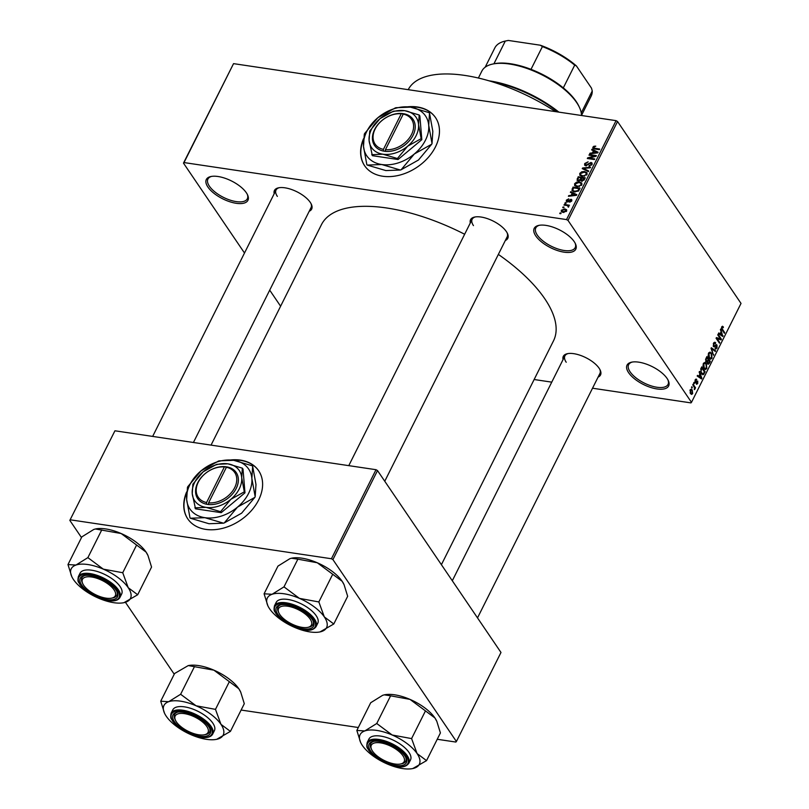 <?xml version="1.0" encoding="UTF-8"?>
<svg xmlns="http://www.w3.org/2000/svg" width="809" height="809" viewBox="0 0 809 809"><rect width="100%" height="100%" fill="white"/><g stroke="black" fill="none" stroke-linecap="round" stroke-linejoin="round"><path stroke-width="1.21" d="M574.218 241.638A23.259 9.951 26.6 0 1 575.421 243.731A23.259 9.951 26.6 0 1 562.528 251.902A23.259 9.951 26.6 0 1 535.77 235.904A23.259 9.951 26.6 0 1 538.794 225.387A23.259 9.951 26.6 0 1 574.218 241.638M539.492 225.256A22.035 9.425 -153.4 0 0 535.791 227.916A22.035 9.425 -153.4 0 0 537.277 235.065A22.035 9.425 -153.4 0 0 557.806 248.939A22.035 9.425 -153.4 0 0 575.189 247.655A22.035 9.425 -153.4 0 0 575.108 243.094M246.351 192.775A23.259 9.951 26.6 0 1 247.554 194.858A23.259 9.951 26.6 0 1 234.661 203.029A23.259 9.951 26.6 0 1 207.903 187.041A23.259 9.951 26.6 0 1 210.927 176.514A23.259 9.951 26.6 0 1 246.351 192.775M211.624 176.392A22.035 9.425 -153.4 0 0 207.923 179.052A22.035 9.425 -153.4 0 0 209.41 186.201A22.035 9.425 -153.4 0 0 229.938 200.066A22.035 9.425 -153.4 0 0 247.321 198.781A22.035 9.425 -153.4 0 0 247.241 194.221M667.061 378.42A23.259 9.951 26.6 0 1 668.264 380.513A23.259 9.951 26.6 0 1 655.371 388.674A23.259 9.951 26.6 0 1 628.613 372.686A23.259 9.951 26.6 0 1 631.627 362.169A23.259 9.951 26.6 0 1 667.061 378.42M632.335 362.038A22.035 9.425 -153.4 0 0 628.633 364.697A22.035 9.425 -153.4 0 0 630.12 371.847A22.035 9.425 -153.4 0 0 650.648 385.711A22.035 9.425 -153.4 0 0 668.032 384.427A22.035 9.425 -153.4 0 0 667.941 379.876M363.494 138.764A42.847 30.762 -34.2 0 0 364.586 165.673A42.847 30.762 -34.2 0 0 400 175.037A42.847 30.762 -34.2 0 0 435.454 146.894A42.847 30.762 -34.2 0 0 435.485 117.548A42.847 30.762 -34.2 0 0 407.584 106.808M363.423 139.694A42.847 30.762 -34.2 0 0 364.687 165.815M274.19 193.715A20.812 8.909 26.6 0 1 278.549 187.819A20.812 8.909 26.6 0 1 310.252 202.361A20.812 8.909 26.6 0 1 311.334 204.232A20.812 8.909 26.6 0 1 309.22 211.25M193.422 442.493L311.06 207.579A19.588 8.383 -153.4 0 0 311.01 203.585M470.302 222.95A20.812 8.909 26.6 0 1 474.671 217.045A20.812 8.909 26.6 0 1 506.373 231.586A20.812 8.909 26.6 0 1 507.445 233.457A20.812 8.909 26.6 0 1 505.332 240.485M384.76 481.254L507.172 236.804A19.588 8.383 -153.4 0 0 507.122 232.82M563.054 359.58A20.812 8.909 26.6 0 1 567.412 353.685A20.812 8.909 26.6 0 1 599.115 368.226A20.812 8.909 26.6 0 1 600.187 370.097A20.812 8.909 26.6 0 1 598.073 377.125M477.512 617.894L599.924 373.445A19.588 8.383 -153.4 0 0 599.863 369.46M408.211 89.678A112.613 48.196 26.6 0 1 555.641 111.652M211.048 445.122L321.466 224.629A129.753 55.528 26.6 0 1 464.649 234.246M498.354 254.41A129.753 55.528 26.6 0 1 544.75 298.713A129.753 55.528 26.6 0 1 553.508 340.832L441.401 564.692M186.646 491.923A42.847 30.762 -34.2 0 0 187.739 518.832A42.847 30.762 -34.2 0 0 223.153 528.196A42.847 30.762 -34.2 0 0 258.607 500.043A42.847 30.762 -34.2 0 0 258.637 470.707A42.847 30.762 -34.2 0 0 230.737 459.957M186.576 492.853A42.847 30.762 -34.2 0 0 187.84 518.974M563.742 207.761L562.73 207.61L563.044 206.983L564.055 207.134L563.742 207.761M566.664 205.486L563.994 205.092L564.308 204.465L569.465 205.233L568.322 205.739L568.858 206.629L568.282 207.185L567.655 205.769L566.664 205.486M568.889 206.568L568.322 205.739L568.858 206.629M568.403 207.104L567.655 205.769M565.906 203.443L564.894 203.292L565.208 202.665L566.219 202.816L565.906 203.443M571.862 200.581L570.962 199.267L571.72 200.905L569.526 202.149L570.972 200.824L570.76 199.914L567.281 201.906L566.33 201.411L566.371 200.136L568.798 198.852L567.089 200.288L567.463 201.259L570.962 199.267L571.781 199.712M567.089 200.288L567.908 201.916M571.387 201.421L570.76 199.914M572.216 193.209L570.375 192.35L570.699 191.693L576.827 194.666L576.493 195.323L568.403 196.284L568.737 195.616L571.124 195.394L572.216 193.209L572.732 193.968M574.754 185.726L574.572 183.764L576.595 182.126L579.335 181.863L581.782 183.026L581.843 184.857L576.989 186.737L574.602 185.524M579.932 175.391L579.75 173.419L581.772 171.781L584.513 171.518L586.96 172.691L587.021 174.511L582.167 176.392L579.78 175.189M592.896 147.177L593.887 146.267L595.788 146.146L593.715 147.329L593.907 148.087L599.671 149.038L599.358 149.675L594.554 148.957L592.876 148.269L592.896 147.177L594.039 148.856M593.715 147.329L594.494 148.947M566.522 219.583L616.064 120.652L617.55 121.512L568.019 220.432L566.522 219.583L184.017 162.569L183.481 163.125L244.5 253.015M616.064 120.652L233.548 63.638L184.017 162.569M593.472 150.767L591.632 149.908L591.955 149.24L598.084 152.213L597.75 152.881L589.66 153.831L589.994 153.174L592.38 152.941L593.472 150.767L593.988 151.516M594.655 156.026L588.982 155.176L589.306 154.549L596.385 155.611L596.051 156.279L589.043 158.089L594.716 158.938L594.403 159.565L587.324 158.503L587.658 157.836L594.655 156.026L595.009 156.552M585.767 165.815L584.624 165.178L584.695 163.549L588.133 161.82L585.494 163.731L586.07 165.188L590.985 162.437L592.077 163.024L592.026 164.52L588.962 166.098L591.187 164.409L590.641 163.064L585.767 165.815M586.11 165.845L585.423 164.834L586.505 165.825M592.016 164.52L590.641 163.064M588.355 171.639L582.258 168.616L582.571 167.999L590.59 167.19L590.257 167.837L583.259 168.393L588.689 170.982L588.355 171.639M578.324 180.943L577.06 180.286L578.182 176.767L585.261 177.818L584.28 179.78L581.631 181.246L580.488 180.336L578.324 180.943M574.461 191.864L571.973 190.702L573.005 187.101L580.083 188.163L578.566 190.904L574.461 191.864M563.155 212.413L561.335 211.574L561.315 210.249L564.854 208.894L566.624 209.723L566.644 211.048L563.155 212.413M560.768 213.697L559.757 213.546L560.071 212.919L561.092 213.07L560.768 213.697M568.019 220.432L691.483 402.336L690.957 402.892L592.522 388.219M551.758 382.141L534.132 379.522M269.71 290.158L280.612 306.217M183.481 163.125L233.548 63.638M691.503 387.359L691.816 386.732L692.292 387.43L691.978 388.067L691.503 387.359M693.667 383.041L693.98 382.414L694.456 383.122L694.142 383.749L693.667 383.041M699.138 372.1L699.472 371.442L701.868 378.288L701.534 378.956L697.176 376.023L697.51 375.366L698.784 376.296L699.866 374.122L699.138 372.1M704.821 362.432L706.287 363.504L706.823 368.53L705.347 369.571L703.891 368.419L703.001 366.022L703.395 363.463L704.872 362.442M709.999 352.087L711.465 353.159L712.011 358.185L710.524 359.226L709.068 358.074L708.178 355.677L708.573 353.118L710.059 352.097M715.419 343.522L713.882 343.876L713.811 345.999L716.986 345.049L717.007 348.194L715.065 348.618L716.612 347.637L716.663 345.665L714.782 346.859L713.508 346.636L713.518 343.249L714.843 342.187L715.692 342.824L715.419 343.522L713.69 342.935M713.184 345.908L714.155 346.262L713.255 346.131M716.37 344.594L716.986 345.049L715.702 344.856M715.813 349.175L715.065 348.618M715.328 347.921L716.612 347.637M716.663 345.665L715.348 345.231L716.309 345.362M713.528 346.667L714.782 346.859L713.508 346.636M720.394 329.657L720.728 328.99L722.791 336.504L718.432 333.581L718.766 332.924L720.04 333.854L721.122 331.67L720.394 329.657M691.483 402.336L741.024 303.415L617.55 121.512M722.447 326.239L723.438 327.048L723.165 327.746L722.093 327.483L722.002 328.535L724.712 332.671L724.399 333.298L722.124 329.951L721.719 326.876L722.518 326.249M723.165 327.746L721.517 327.392M717.755 334.926L718.068 334.299L721.426 339.234L721.082 339.911L717.067 338.607L719.757 342.561L719.444 343.188L716.086 338.253L716.43 337.586L720.435 338.88L717.755 334.926M711.03 348.355L711.344 347.749L715.621 350.813L715.298 351.47L711.596 348.588L713.386 355.272L711.03 348.355M705.974 358.468L706.945 356.516L710.302 361.451L709.321 363.403L707.612 363.898L707.248 362.179L705.994 361.825L705.974 358.468M708.229 364.343L707.612 363.898M706.136 362.017L707.248 362.179L705.994 361.825M701.828 374.183L703.678 374.456L701.342 373.576L700.847 368.702L701.767 366.851L705.124 371.786L702.819 374.789M695.194 379.836L696.741 379.451L695.518 380.392L695.467 381.797L697.742 381.09L697.732 383.527L696.306 383.962L697.479 381.787L695.214 382.515L695.194 379.836M696.134 379.067L696.741 379.451L695.578 379.279M696.468 380.149L694.992 380.321M694.891 381.717L695.77 381.959M696.822 384.315L696.306 383.962M696.579 383.264L697.368 383.041M697.479 381.787L696.215 381.555M695.73 382.93L695.214 382.515M692.767 384.841L693.08 384.214L695.518 387.804L695.204 388.431L694.81 387.855L694.435 389.655L694.466 387.551L692.767 384.841M690.128 389.948L691.22 389.169L692.271 390.049L692.656 393.67L691.553 394.438L690.542 393.599L690.128 389.948M332.924 559.595L331.437 558.746L376.023 469.705L377.51 470.565L332.924 559.595L456.397 741.499L455.861 742.055L437.234 739.274M358.296 727.513L241.122 710.049M376.023 469.705L114.939 430.793L69.827 520.379L81.497 537.57M125.425 602.29L174.238 674.21M69.827 520.379L114.939 430.793M331.437 558.746L70.363 519.823M456.397 741.499L500.983 652.469L377.51 470.565M258.738 470.848A42.847 30.762 -34.2 0 0 232.335 460.129M279.257 187.688A19.588 8.383 -153.4 0 0 276.041 190.034A19.588 8.383 -153.4 0 0 277.356 196.395M475.368 216.923A19.588 8.383 -153.4 0 0 472.153 219.269A19.588 8.383 -153.4 0 0 473.467 225.62M568.12 353.563A19.588 8.383 -153.4 0 0 564.894 355.909A19.588 8.383 -153.4 0 0 566.219 362.26M435.586 117.689A42.847 30.762 -34.2 0 0 409.192 106.97M721.749 326.796L723.438 327.048M721.456 328.454L722.002 328.535M723.883 332.55L724.712 332.671M721.426 335.593L723.125 335.846M718.493 333.621L720.04 333.854M722.093 334.481L721.416 332.459L720.536 334.218L722.579 335.705L722.093 334.481M720.779 332.368L721.416 332.459M721.325 335.523L722.579 335.705M719.049 333.996L720.536 334.218M717.219 338.395L721.426 339.234M716.248 338.486L717.067 338.607M718.928 342.44L719.757 342.561M716.127 338.192L720.435 338.88M713.963 342.571L715.692 342.824M713.285 343.795L713.882 343.876M716.309 348.092L717.007 348.194M714.165 350.6L715.621 350.813M711.081 348.517L711.596 348.588M713.134 354.524L713.72 354.615M710.312 352.987L711.465 353.159M711.293 358.084L712.011 358.185M709.109 358.134L711.617 357.618L711.141 353.786L710.09 352.926L708.967 353.695L709.392 357.467L710.514 358.387L709.139 358.185M708.654 357.356L709.392 357.467M708.371 353.604L708.967 353.695M709.473 361.33L710.302 361.451M708.633 363.302L709.321 363.403M707.288 363.099L709.038 362.594L709.594 361.502L708.593 360.025L707.703 361.916L708.249 363.484L707.349 363.352M707.956 359.934L708.593 360.025M705.883 361.643L707.703 361.916M705.65 361.097L707.582 360.693L708.199 359.449L707.026 357.72L706.075 359.772L706.742 361.532L705.751 361.38M706.388 357.629L707.026 357.72M705.539 359.692L706.075 359.772M705.751 358.963L706.358 359.054M705.135 363.332L706.287 363.504M706.105 368.429L706.823 368.53M703.931 368.479L706.429 367.964L705.964 364.121L704.912 363.271L703.79 364.04L704.214 367.802L705.337 368.722L703.961 368.52M703.476 367.691L704.214 367.802M703.193 363.949L703.79 364.04M704.295 371.665L705.124 371.786M704.417 371.847L701.848 368.065L700.978 371.493L701.666 372.959L703.334 373.758L704.417 371.847M701.211 367.964L701.848 368.065M701.454 373.718L703.334 373.758M700.918 372.838L701.666 372.959M700.442 371.412L700.978 371.493M700.665 369.106L701.282 369.197M700.169 378.036L701.868 378.288M697.237 376.064L698.784 376.296M700.837 376.933L700.159 374.911L699.279 376.66L701.322 378.157L700.837 376.933M699.522 374.81L700.159 374.911M700.068 377.965L701.322 378.157M697.793 376.438L699.279 376.66M697.055 383.426L697.732 383.527M693.687 383.001L694.456 383.122M694.496 387.653L695.518 387.804M694.253 389.149L694.87 389.24M691.523 387.319L692.292 387.43M690.239 389.746L692.271 390.049M691.938 393.558L692.656 393.67M692.312 393.134L691.958 390.686L690.471 390.474L690.825 392.931L692.312 393.134L690.431 393.437M690.107 392.83L690.825 392.931M689.946 390.403L691.169 390.009L690.178 389.857M594.281 146.844L593.887 146.267M592.764 150.434L591.955 149.24M590.378 153.75L589.994 153.174M592.734 153.467L592.38 152.941M595.96 151.991L594.19 151.101L593.321 152.85L597.153 152.486L595.96 151.991M593.664 153.356L593.321 152.85M589.812 155.308L589.306 154.549M589.549 158.837L589.043 158.089M588.204 158.645L587.658 157.836M585.301 164.439L584.695 163.549M592.168 164.187L590.985 162.437M589.63 166.118L589.185 165.451M591.652 165.097L591.187 164.409M583.36 169.152L582.571 167.999M583.997 169.475L583.259 168.393M582.126 172.297L581.772 171.781M585.069 172.347L584.513 171.518M580.427 174.42L579.75 173.419M586.191 174.39L586.161 173.035L584.179 172.155L580.579 173.541L580.619 174.886L582.5 175.765L584.24 175.735L586.191 174.39L586.646 175.068M584.604 176.281L584.24 175.735M582.976 176.463L582.5 175.765M581.691 178.637L578.182 176.767M584.118 178.324L582.005 178.01L581.145 179.861L581.833 180.599L584.118 178.324L584.634 179.082M582.278 181.246L581.145 179.861M581.135 179.992L580.549 179.133L581.175 177.889M579.072 180.963L578.627 180.306L580.549 179.133M577.788 179.517L578.627 180.306L577.788 179.517L578.688 177.515M576.938 182.642L576.595 182.126M579.891 182.682L579.335 181.863M575.25 184.755L574.572 183.764M581.014 184.735L580.983 183.38L579.001 182.49L575.401 183.886L575.442 185.231L577.323 186.11L579.052 186.08L581.014 184.735L581.469 185.413M579.426 186.626L579.052 186.08M577.798 186.808L577.323 186.11M572.661 189.822L572.074 188.952M579.456 189.417L578.941 188.669L573.51 187.86L573.005 187.101M578.87 190.509L578.384 189.781L578.941 188.669M578.182 191.237L578.384 189.781M575.27 191.945L574.784 191.237L577.788 190.661M573.884 191.753L573.187 190.732L574.784 191.237M573.51 187.86L572.802 190.378L573.702 191.713M571.508 192.886L570.699 191.693M569.121 196.193L568.737 195.616M571.488 195.92L571.124 195.394M574.703 194.443L572.934 193.543L572.064 195.303L575.897 194.929L574.703 194.443M572.408 195.808L572.064 195.303M567.594 201.937L566.371 200.136M568.424 201.775L568.009 201.168M570.153 202.108L569.748 201.502M565.724 203.413L565.208 202.665M564.824 205.213L564.308 204.465M563.56 207.731L563.044 206.983M562.72 212.332L561.315 210.249M565.461 209.784L564.854 208.894M566.33 211.513L565.875 210.128L566.583 211.159M563.893 212.474L563.418 211.776L565.916 210.916L564.551 209.521L562.043 210.38L562.892 212.362M562.043 210.38L563.418 211.776M560.586 213.667L560.071 212.919M557.866 111.986A73.447 31.43 -153.4 0 0 492.276 81.79M488.949 80.799A72.223 30.914 26.6 0 1 558.888 112.138M267.87 605.789A33.118 14.178 -153.4 0 1 272.057 594.291A33.118 14.178 26.6 0 1 284.01 593.776A33.118 14.178 26.6 0 1 299.441 598.367L283.989 586.869L272.057 594.291L264.088 593.796L267.87 605.789A33.118 14.178 -153.4 0 0 269.589 608.773A33.118 14.178 26.6 0 0 294.486 627.329A33.118 14.178 26.6 0 0 320.04 631.91L333.793 623.982L324.338 616.933L318.847 601.957L299.441 598.367A33.118 14.178 26.6 0 1 324.338 616.933A33.118 14.178 26.6 0 1 321.861 631.404A33.118 14.178 26.6 0 1 320.04 631.91M284.414 587.051A38.013 16.271 -153.4 0 0 284.08 587A38.013 16.271 -153.4 0 0 283.757 586.95M286.841 604.819A20.812 8.909 26.6 0 1 313.255 621.241A20.812 8.909 26.6 0 1 303.112 628.795A20.812 8.909 26.6 0 1 279.874 616.822A20.812 8.909 26.6 0 1 280.48 604.829A20.812 8.909 26.6 0 1 286.841 604.819M308.411 627.218A19.588 8.383 -153.4 0 0 312.992 624.588A19.588 8.383 -153.4 0 0 312.931 620.604A19.588 8.383 26.6 0 1 313.073 620.978A19.588 8.383 26.6 0 1 312.992 624.588A19.588 8.383 26.6 0 1 309.119 627.086L307.774 627.38A18.364 7.857 -153.4 0 0 311.475 621.646A18.364 7.857 -153.4 0 0 291.837 607.134A18.364 7.857 -153.4 0 0 278.488 611.968A18.364 7.857 -153.4 0 0 278.852 612.888A18.364 7.857 -153.4 0 0 291.462 623.83A18.364 7.857 -153.4 0 0 307.774 627.38M287.873 599.449A23.259 9.951 -153.4 0 0 276.162 602.432L274.484 605.799A23.259 9.951 26.6 0 1 286.184 602.816A23.259 9.951 26.6 0 1 308.482 612.848A23.259 9.951 26.6 0 1 316.076 626.631L317.755 623.264A23.259 9.951 -153.4 0 0 310.171 609.48A23.259 9.951 -153.4 0 0 287.873 599.449M264.088 593.796L277.962 566.098L289.895 558.675L291.543 558.21L297.864 559.171L283.989 586.869M297.864 559.171L317.27 562.761L332.711 574.259L318.847 601.957M332.711 574.259L342.177 581.317L344.088 584.735L347.668 596.284L333.793 623.982M291.715 558.18L291.543 558.21A33.118 14.178 26.6 0 1 291.715 558.18A33.118 14.178 26.6 0 1 317.27 562.761A33.118 14.178 26.6 0 1 342.177 581.317A33.118 14.178 26.6 0 1 343.886 584.3A33.118 14.178 26.6 0 1 343.967 584.482M278.852 612.888L278.276 611.644A19.588 8.383 26.6 0 1 277.881 610.653A19.588 8.383 26.6 0 1 277.962 607.043A19.588 8.383 26.6 0 1 281.188 604.707A19.588 8.383 -153.4 0 0 277.962 607.043A19.588 8.383 -153.4 0 0 278.599 612.282M319.029 602.22A38.013 16.271 -153.4 0 0 318.433 601.775M111.763 587.122A18.364 7.857 -153.4 0 0 90.982 576.908A18.364 7.857 -153.4 0 0 82.74 583.663A18.364 7.857 -153.4 0 0 85.966 588.032A18.364 7.857 -153.4 0 0 111.662 598.144A18.364 7.857 -153.4 0 0 111.763 587.122M82.74 583.663L82.164 582.409A19.588 8.383 26.6 0 1 81.851 577.818A19.588 8.383 26.6 0 1 85.076 575.472A19.588 8.383 -153.4 0 0 81.851 577.818A19.588 8.383 -153.4 0 0 82.488 583.056M112.299 597.982A19.588 8.383 -153.4 0 0 116.87 595.353A19.588 8.383 -153.4 0 0 116.82 591.369A19.588 8.383 26.6 0 1 116.87 595.353A19.588 8.383 26.6 0 1 113.007 597.861L111.662 598.144M374.83 753.907A18.364 7.857 -153.4 0 0 400.516 764.009A18.364 7.857 -153.4 0 0 400.627 752.987A18.364 7.857 -153.4 0 0 379.846 742.773A18.364 7.857 -153.4 0 0 371.604 749.528A18.364 7.857 -153.4 0 0 374.83 753.907M401.163 763.858A19.588 8.383 -153.4 0 0 405.734 761.229A19.588 8.383 -153.4 0 0 405.683 757.244A19.588 8.383 26.6 0 1 405.734 761.229A19.588 8.383 26.6 0 1 401.871 763.726L400.516 764.009M371.604 749.528L371.018 748.285A19.588 8.383 26.6 0 1 370.704 743.683A19.588 8.383 26.6 0 1 373.93 741.337A19.588 8.383 -153.4 0 0 370.704 743.683A19.588 8.383 -153.4 0 0 371.341 748.922M175.118 719.373A18.364 7.857 -153.4 0 0 175.482 720.303A18.364 7.857 -153.4 0 0 188.093 731.245A18.364 7.857 -153.4 0 0 204.404 734.784A18.364 7.857 -153.4 0 0 208.105 729.051A18.364 7.857 -153.4 0 0 188.467 714.539A18.364 7.857 -153.4 0 0 175.118 719.373M205.051 734.623A19.588 8.383 -153.4 0 0 209.622 731.993A19.588 8.383 -153.4 0 0 209.571 728.009A19.588 8.383 26.6 0 1 209.703 728.383A19.588 8.383 26.6 0 1 209.622 731.993A19.588 8.383 26.6 0 1 205.759 734.501L204.404 734.784M175.482 720.303L174.906 719.049A19.588 8.383 26.6 0 1 174.511 718.058A19.588 8.383 26.6 0 1 174.592 714.458A19.588 8.383 26.6 0 1 177.818 712.112A19.588 8.383 -153.4 0 0 174.592 714.458A19.588 8.383 -153.4 0 0 175.229 719.697M581.256 112.926L592.249 90.982A53.859 23.046 -153.4 0 1 591.157 96.14L581.479 115.465A55.083 23.572 -153.4 0 0 579.487 107.506A55.083 23.572 -153.4 0 0 509.569 64.032A55.083 23.572 -153.4 0 0 492.721 64.053A55.083 23.572 -153.4 0 0 481.851 71.101L478.382 78.028M485.157 67.228L494.835 47.903A53.859 23.046 -153.4 0 1 505.301 41.057L506.818 40.733A52.636 22.531 26.6 0 1 508.386 40.45L505.301 41.057L493.915 63.81A53.859 23.046 26.6 0 1 494.077 63.769A53.859 23.046 26.6 0 1 510.55 63.749A53.859 23.046 26.6 0 1 531.007 69.341A53.859 23.046 26.6 0 1 563.307 87.888A53.859 23.046 26.6 0 1 578.91 106.252L579.487 107.506M531.007 69.341L542.404 46.588L540.321 45.213A52.636 22.531 26.6 0 1 576.423 65.944L591.521 88.191L592.249 90.982M508.386 40.45L540.321 45.213M576.423 65.944L574.703 65.135A53.859 23.046 -153.4 0 0 542.404 46.588M563.307 87.888L574.703 65.135M95.452 528.975A33.118 14.178 26.6 0 1 95.604 528.944A33.118 14.178 26.6 0 1 105.736 528.934A33.118 14.178 26.6 0 1 121.158 533.525L136.6 545.033L122.735 572.732L103.319 569.142L87.878 557.634L75.945 565.056L67.976 564.571L71.758 576.554A33.118 14.178 26.6 0 1 75.945 565.056A33.118 14.178 26.6 0 1 103.319 569.142A33.118 14.178 26.6 0 1 128.226 587.698L122.735 572.732M67.976 564.571L81.851 536.873L93.783 529.45L95.422 528.985L121.158 533.525A33.118 14.178 26.6 0 1 146.055 552.082L147.966 555.5L151.556 567.058L137.682 594.757L128.226 587.698A33.118 14.178 -153.4 0 1 125.749 602.179A33.118 14.178 26.6 0 1 123.929 602.685A33.118 14.178 26.6 0 1 113.796 602.695A33.118 14.178 26.6 0 1 98.374 598.094A33.118 14.178 26.6 0 1 73.467 579.537A33.118 14.178 26.6 0 1 71.758 576.554M123.929 602.685L137.682 594.757M107 599.56A20.812 8.909 26.6 0 1 83.762 587.597A20.812 8.909 26.6 0 1 84.369 575.593A20.812 8.909 26.6 0 1 90.729 575.593A20.812 8.909 26.6 0 1 117.143 592.016A20.812 8.909 26.6 0 1 107 599.56M119.965 597.396L121.643 594.028A23.259 9.951 -153.4 0 0 114.059 580.255A23.259 9.951 -153.4 0 0 91.751 570.224A23.259 9.951 -153.4 0 0 80.051 573.207L78.372 576.564A23.259 9.951 26.6 0 1 90.072 573.581A23.259 9.951 26.6 0 1 112.37 583.613A23.259 9.951 26.6 0 1 119.965 597.396C118.347 600.409 114.312 601.512 107.86 600.683C101.449 599.631 95.138 597.072 88.919 593.007L79.939 584.624C78.938 581.813 77.168 582.864 78.372 576.564M101.752 529.935L87.878 557.634M136.6 545.033L146.055 552.082A33.118 14.178 26.6 0 1 147.764 555.065A33.118 14.178 26.6 0 1 147.855 555.257M88.292 557.816A38.013 16.271 -153.4 0 0 87.645 557.714M122.907 572.994A38.013 16.271 -153.4 0 0 122.311 572.55M360.622 742.429A33.118 14.178 -153.4 0 1 364.808 730.931A33.118 14.178 26.6 0 1 376.761 730.416A33.118 14.178 26.6 0 1 392.183 735.007L376.741 723.509L364.808 730.931L356.84 730.436L360.622 742.429A33.118 14.178 -153.4 0 0 362.331 745.402A33.118 14.178 26.6 0 0 387.228 763.969A33.118 14.178 26.6 0 0 412.782 768.55L426.545 760.622L417.09 753.573L411.589 738.597L392.183 735.007A33.118 14.178 26.6 0 1 417.09 753.573A33.118 14.178 26.6 0 1 414.613 768.044A33.118 14.178 26.6 0 1 412.782 768.55M377.156 723.691A38.013 16.271 -153.4 0 0 376.832 723.64A38.013 16.271 -153.4 0 0 376.498 723.59M379.593 741.459A20.812 8.909 26.6 0 1 406.007 757.881A20.812 8.909 26.6 0 1 395.864 765.435A20.812 8.909 26.6 0 1 372.625 753.462A20.812 8.909 26.6 0 1 373.222 741.469A20.812 8.909 26.6 0 1 379.593 741.459M380.614 736.089A23.259 9.951 -153.4 0 0 368.914 739.072L367.225 742.44A23.259 9.951 26.6 0 1 378.925 739.456A23.259 9.951 26.6 0 1 401.234 749.488A23.259 9.951 26.6 0 1 408.818 763.261L410.507 759.904A23.259 9.951 -153.4 0 0 402.912 746.12A23.259 9.951 -153.4 0 0 380.614 736.089M356.84 730.436L370.704 702.738L382.637 695.315L384.285 694.85L390.605 695.811L376.741 723.509M390.605 695.811L410.021 699.401L425.463 710.899L411.589 738.597M425.463 710.899L434.918 717.957L436.83 721.375L440.409 732.924L426.545 760.622M384.315 694.85A33.118 14.178 26.6 0 1 384.467 694.81A33.118 14.178 26.6 0 1 410.021 699.401A33.118 14.178 26.6 0 1 434.918 717.957A33.118 14.178 26.6 0 1 436.627 720.93A33.118 14.178 26.6 0 1 436.718 721.122M411.771 738.86A38.013 16.271 -153.4 0 0 411.174 738.415M160.718 701.211L174.592 673.513L188.173 665.625A33.118 14.178 26.6 0 1 188.355 665.585A33.118 14.178 26.6 0 1 198.478 665.574A33.118 14.178 26.6 0 1 213.9 670.165L229.352 681.674L215.477 709.372L196.071 705.782L180.629 694.274L168.697 701.696L160.718 701.211L164.51 713.194A33.118 14.178 26.6 0 1 168.697 701.696A33.118 14.178 26.6 0 1 196.071 705.782A33.118 14.178 26.6 0 1 220.968 724.338L215.477 709.372M188.355 665.585L213.9 670.165A33.118 14.178 26.6 0 1 238.807 688.722L240.718 692.14L244.298 703.699L230.423 731.397L220.968 724.338A33.118 14.178 -153.4 0 1 218.491 738.819A33.118 14.178 26.6 0 1 216.67 739.315A33.118 14.178 26.6 0 1 206.538 739.335A33.118 14.178 26.6 0 1 191.116 734.734A33.118 14.178 26.6 0 1 166.219 716.177A33.118 14.178 26.6 0 1 164.51 713.194M216.67 739.315L230.423 731.397M199.752 736.2A20.812 8.909 26.6 0 1 176.514 724.237A20.812 8.909 26.6 0 1 177.11 712.233A20.812 8.909 26.6 0 1 183.481 712.223A20.812 8.909 26.6 0 1 209.885 728.646A20.812 8.909 26.6 0 1 199.752 736.2M212.706 734.036L214.395 730.669A23.259 9.951 -153.4 0 0 206.801 716.895A23.259 9.951 -153.4 0 0 184.503 706.864A23.259 9.951 -153.4 0 0 172.802 709.847L171.114 713.204A23.259 9.951 26.6 0 1 182.814 710.221A23.259 9.951 26.6 0 1 205.122 720.253A23.259 9.951 26.6 0 1 212.706 734.036C211.088 737.05 207.053 738.142 200.612 737.323C194.19 736.271 187.88 733.712 181.671 729.647L172.691 721.264C171.69 718.453 169.91 719.504 171.114 713.204M194.494 666.576L180.629 694.274M229.352 681.674L238.807 688.722A33.118 14.178 26.6 0 1 240.516 691.705A33.118 14.178 26.6 0 1 240.597 691.897M181.044 694.456A38.013 16.271 -153.4 0 0 180.387 694.355M215.659 709.635A38.013 16.271 -153.4 0 0 215.063 709.19M385.448 149.665L403.256 114.109L404.227 113.826L402.215 113.503A23.259 16.696 -34.2 0 0 374.587 129.582A23.259 16.696 -34.2 0 0 383.405 151.061L385.418 151.394L385.448 149.665A22.035 15.816 -34.2 0 0 411.548 134.456A22.035 15.816 -34.2 0 0 403.256 114.109M385.418 151.394L385.428 151.364A23.259 16.696 -34.2 0 0 413.045 135.315A23.259 16.696 -34.2 0 0 404.227 113.826M393.487 111.167L379.987 118.69L369.743 131.018L369.086 140.453L372.362 155.672L398.068 159.504L421.823 139.664L419.861 115.98L419.193 114.999L404.712 110.681L393.487 111.167M371.695 154.691L382.92 154.206L397.401 158.524L398.068 159.504M397.401 158.524L407.645 146.196L421.155 138.673L421.823 139.664M421.155 138.673L418.546 124.434L419.193 114.999M428.709 125.274A35.495 25.483 -34.2 0 0 410.476 107.142A35.495 25.483 -34.2 0 0 377.884 117.699A35.495 25.483 -34.2 0 0 363.514 146.389A35.495 25.483 -34.2 0 0 381.747 164.52A35.495 25.483 -34.2 0 0 414.35 153.963A35.495 25.483 -34.2 0 0 428.709 125.274L429.508 113.048L432.825 131.341L432.026 143.557L428.709 125.274M429.508 113.048A40.763 29.266 -34.2 0 0 429.104 112.643L410.476 107.142L395.975 107.708A40.763 29.266 -34.2 0 0 395.247 107.941L377.884 117.699L364.637 133.515A40.763 29.266 -34.2 0 0 364.313 134.163L363.514 146.389L366.831 164.672A40.763 29.266 -34.2 0 0 367.246 165.076L381.747 164.52L400.364 170.021L385.863 170.578L367.246 165.076M431.703 144.204L418.465 160.02L401.102 169.779L414.35 153.963L431.703 144.204A40.763 29.266 -34.2 0 0 432.026 143.557M400.364 170.021A40.763 29.266 -34.2 0 0 401.102 169.779M418.546 124.434A26.93 19.335 -34.2 0 0 404.712 110.681A26.93 19.335 -34.2 0 0 379.987 118.69A26.93 19.335 -34.2 0 0 369.086 140.453A26.93 19.335 -34.2 0 0 382.92 154.206A26.93 19.335 -34.2 0 0 407.645 146.196A26.93 19.335 -34.2 0 0 418.546 124.434M383.405 151.061L383.426 149.372L401.234 113.806A22.035 15.816 -34.2 0 0 375.123 129.025A22.035 15.816 -34.2 0 0 383.426 149.372M402.993 114.635L402.215 113.503L401.234 113.806M385.438 150.322L384.942 151.323M208.601 502.824L226.409 467.268L227.38 466.985L225.357 466.682A23.259 16.696 -34.2 0 0 197.74 482.74A23.259 16.696 -34.2 0 0 206.558 504.219L208.57 504.553L208.601 502.824A22.035 15.816 -34.2 0 0 234.701 487.615A22.035 15.816 -34.2 0 0 226.409 467.268M208.58 504.523A23.259 16.696 -34.2 0 0 236.198 488.464A23.259 16.696 -34.2 0 0 227.38 466.985M216.64 464.326L203.14 471.849L192.886 484.166L192.239 493.611L195.515 508.831L221.221 512.663L244.975 492.823L243.013 469.139L242.346 468.158L227.865 463.84L216.64 464.326M194.848 507.85L206.073 507.364L220.554 511.682L221.221 512.663M220.554 511.682L230.798 499.355L244.308 491.832L244.975 492.823M244.308 491.832L241.699 477.593L242.346 468.158M251.862 478.432A35.495 25.483 -34.2 0 0 233.629 460.301A35.495 25.483 -34.2 0 0 201.037 470.858A35.495 25.483 -34.2 0 0 186.667 499.547A35.495 25.483 -34.2 0 0 204.899 517.679A35.495 25.483 -34.2 0 0 237.502 507.122A35.495 25.483 -34.2 0 0 251.862 478.432L252.661 466.206L255.978 484.49L255.179 496.716L251.862 478.432M252.661 466.206A40.763 29.266 -34.2 0 0 252.256 465.802L233.629 460.301L219.128 460.867A40.763 29.266 -34.2 0 0 218.4 461.1L201.037 470.858L187.789 486.674A40.763 29.266 -34.2 0 0 187.466 487.321L186.667 499.547L189.984 517.831A40.763 29.266 -34.2 0 0 190.398 518.235L204.899 517.679L223.517 523.18L209.015 523.736L190.398 518.235M254.855 497.363L241.618 513.179L224.255 522.938L237.502 507.122L254.855 497.363A40.763 29.266 -34.2 0 0 255.179 496.716M223.517 523.18A40.763 29.266 -34.2 0 0 224.255 522.938M241.699 477.593A26.93 19.335 -34.2 0 0 227.865 463.84A26.93 19.335 -34.2 0 0 203.14 471.849A26.93 19.335 -34.2 0 0 192.239 493.611A26.93 19.335 -34.2 0 0 206.073 507.364A26.93 19.335 -34.2 0 0 230.798 499.355A26.93 19.335 -34.2 0 0 241.699 477.593M225.357 466.682L224.376 466.965L206.578 502.531L206.558 504.219M224.376 466.965A22.035 15.816 -34.2 0 0 198.276 482.184A22.035 15.816 -34.2 0 0 206.578 502.531M226.146 467.794L225.367 466.662M208.591 503.481L208.095 504.482M721.679 329.172L722.407 329.283M720.303 334.835L721.719 335.047M714.762 345.908L715.5 346.019M711.445 349.559L711.991 349.64M707.349 361.107L707.996 361.208M703.577 373.455L704.234 373.556M699.047 377.287L700.463 377.5M694.951 381.949L696.68 382.212M595.323 149.068L594.807 148.32M588.588 164.389L588.194 163.812M585.028 169.991L584.24 168.828M577.788 179.568L577.201 178.718M584.068 180.154L583.572 179.426M569.071 201.279L568.606 200.592M286.174 603.838A22.521 9.637 -153.4 0 0 276.365 614.031A22.521 9.637 -153.4 0 0 303.79 629.776A22.521 9.637 -153.4 0 0 313.599 619.583A22.521 9.637 -153.4 0 0 286.174 603.838M107.668 600.551A22.521 9.637 -153.4 0 0 117.487 590.348A22.521 9.637 -153.4 0 0 90.062 574.602A22.521 9.637 -153.4 0 0 80.243 584.796A22.521 9.637 -153.4 0 0 107.668 600.551M378.915 740.468A22.521 9.637 -153.4 0 0 369.106 750.671A22.521 9.637 -153.4 0 0 396.531 766.416A22.521 9.637 -153.4 0 0 406.351 756.223A22.521 9.637 -153.4 0 0 378.915 740.468M200.42 737.191A22.521 9.637 -153.4 0 0 210.229 726.988A22.521 9.637 -153.4 0 0 182.804 711.242A22.521 9.637 -153.4 0 0 172.995 721.436A22.521 9.637 -153.4 0 0 200.42 737.191M722.528 327.16L721.638 327.028M715.854 348.295L715.227 348.204M710.09 352.926L708.795 352.734M704.912 363.271L703.618 363.069M696.104 379.906L695.224 379.775M697.307 381.666L696.246 381.504M593.715 147.916L594.393 148.927M586.161 173.035L587.081 174.38M580.619 174.886L581.57 176.271M581.226 180.296L581.883 181.267M577.889 179.942L578.587 180.973M580.983 183.38L581.893 184.725M575.442 185.231L576.382 186.616M567.038 201.026L567.655 201.937M571.063 200.086L571.68 200.996M567.938 205.982L568.596 206.952M274.484 605.799C273.28 612.1 275.05 611.048 276.051 613.859L285.031 622.242C291.25 626.297 297.56 628.856 303.972 629.908C309.635 630.99 313.659 629.898 316.076 626.631M472.153 219.269L348.77 465.65M152.658 436.415L276.041 190.034M452.302 580.751L564.894 355.909M494.077 63.769L492.721 64.053M367.225 742.44C366.032 748.74 367.802 747.688 368.803 750.499L377.783 758.872C383.992 762.938 390.312 765.496 396.723 766.548C402.376 767.63 406.411 766.538 408.818 763.261"/></g></svg>
